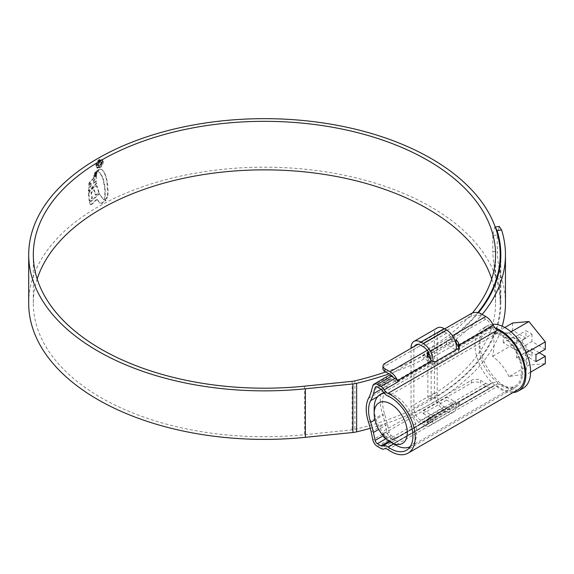 <?xml version="1.0" encoding="UTF-8"?>
<svg xmlns="http://www.w3.org/2000/svg" width="574" height="574" viewBox="0 0 574 574"><rect width="100%" height="100%" fill="white"/><g stroke="black" fill="none" stroke-linecap="round" stroke-linejoin="round"><path stroke-width="0.43" stroke-dasharray="2.87 2.15" d="M458.131 346.517L491.99 326.972A3.3 1.909 60 0 1 492.341 327.496A9.909 5.718 -120 0 0 497.134 332.446A9.909 5.718 -120 0 0 497.938 332.855A31.369 18.11 60 0 1 500.478 334.154A31.369 18.11 60 0 1 520.962 361.792A31.369 18.11 60 0 1 516.155 386.926A31.369 18.11 60 0 1 500.478 385.376A31.369 18.11 60 0 1 497.938 383.741A9.909 5.718 -120 0 0 492.341 382.65A3.3 1.909 60 0 1 491.99 382.758L458.131 402.302A3.3 1.909 -120 0 0 458.454 402.209L459.415 402.209L458.454 403.206L435.106 416.688L430.435 418.389A3.3 1.909 60 0 1 430.12 418.482L396.268 438.027A3.3 1.909 60 0 1 395.027 437.718L391.36 435.601A3.3 1.909 60 0 1 389.115 432.344L387.407 424.394A69.339 40.029 -120 0 0 384.659 414.256A31.369 18.11 60 0 1 384.659 392.594A69.339 40.029 -120 0 0 387.407 385.635L389.115 379.658A3.3 1.909 60 0 1 389.71 378.826A3.3 1.909 60 0 1 391.36 378.991L395.027 381.107A3.3 1.909 60 0 1 396.268 382.234L430.12 362.689A3.3 1.909 60 0 1 430.435 363.148L430.471 363.213C431.763 365.028 433.305 365.573 435.106 364.849L458.454 351.367L459.415 349.674L458.963 347.93M517.805 389.789A34.67 20.018 60 0 1 500.478 388.074A34.67 20.018 60 0 1 497.665 386.266A6.601 3.81 -120 0 0 493.834 385.592A6.601 3.81 -120 0 0 493.353 385.965A13.209 7.627 60 0 1 492.392 386.718A13.209 7.627 60 0 1 485.783 386.058L480.632 383.088L480.632 380.39A6.601 3.81 0 0 0 471.29 380.39L384.91 430.263A6.601 3.81 0 0 0 382.973 432.954A6.601 3.81 0 0 0 384.91 435.652L390.062 438.629A9.909 5.718 -120 0 0 393.556 439.569L391.36 438.299A6.601 3.81 60 0 1 386.869 431.777L385.161 423.834A66.032 38.128 -120 0 0 382.542 414.177L368.53 422.263M471.29 313.533L471.29 316.231A6.601 3.81 180 0 1 480.632 316.231L485.783 319.201A9.909 5.718 60 0 1 491.459 325.824L491.99 326.972M430.12 418.482L429.589 419.013A9.909 5.718 60 0 1 428.871 419.572A9.909 5.718 60 0 1 428.104 419.903L427.135 419.608L428.104 418.518L451.444 405.036L456.115 403.723A9.909 5.718 -120 0 0 456.882 403.4A9.909 5.718 -120 0 0 457.607 402.84L458.131 402.302M491.99 382.758L491.459 383.296A9.909 5.718 60 0 1 490.741 383.855A9.909 5.718 60 0 1 485.783 383.367L480.632 380.39M471.29 316.231L384.91 366.097L384.91 363.407M444.678 328.895L417.843 344.393M368.53 398.32L382.542 390.234A34.67 20.018 -120 0 0 382.542 414.177M485.783 386.058L390.062 441.327A13.209 7.627 -120 0 0 396.67 441.98A13.209 7.627 -120 0 0 397.631 441.234A6.601 3.81 60 0 1 398.112 440.861A6.601 3.81 60 0 1 398.22 440.803A6.601 3.81 60 0 1 395.027 440.416L393.556 439.569A9.909 5.718 -120 0 0 395.02 439.117A9.909 5.718 -120 0 0 395.737 438.558L396.268 438.027M382.542 390.234A66.032 38.128 -120 0 0 385.161 383.604L386.869 377.627A6.601 3.81 60 0 1 388.06 375.97M471.29 380.39L471.29 383.088L384.91 432.954L384.91 430.263M471.29 383.088A6.601 3.81 180 0 1 480.632 383.088M390.062 441.327L384.91 438.349A6.601 3.81 180 0 1 382.973 435.652A6.601 3.81 180 0 1 384.91 432.954M430.435 418.389L430.435 422.486L458.454 406.306L458.454 402.209M493.834 385.592L459.408 405.466L493.353 385.965M456.115 342.764C454.744 341.121 453.187 340.676 451.444 341.451L451.444 338.682L428.24 352.077M451.444 338.682L456.115 339.607M456.115 403.723L456.115 406.88A13.209 7.627 -120 0 0 458.454 406.306L492.392 386.718M456.115 406.88L451.444 407.805L451.444 405.036M428.104 418.518L428.104 421.287L451.444 407.805M428.104 421.287L427.135 422.442L428.104 423.052L428.104 419.903M396.67 441.98L430.435 422.486A13.209 7.627 60 0 1 428.104 423.052M396.268 382.234L395.737 381.093A9.909 5.718 -120 0 0 393.556 377.563M382.973 368.795A6.601 3.81 180 0 1 384.91 366.097M428.104 354.933L427.135 356.54L428.104 358.937A9.909 5.718 60 0 1 429.589 361.548L430.12 362.689M451.444 341.451L429.273 354.251M384.243 393.104A30.049 17.349 60 0 1 395.414 395.888A30.049 17.349 60 0 1 415.045 422.364A30.049 17.349 60 0 1 410.439 446.443A30.049 17.349 60 0 1 410.274 446.536M500.478 384.3A30.049 17.349 -120 0 0 515.495 385.785A30.049 17.349 -120 0 0 520.101 361.713A30.049 17.349 -120 0 0 500.478 335.23A30.049 17.349 -120 0 0 485.453 333.745A30.049 17.349 -120 0 0 480.847 357.824A30.049 17.349 -120 0 0 500.478 384.3M508.944 376.666C505.421 368.802 499.976 362.029 492.6 356.339C494.515 347.937 494.515 340.676 492.6 334.549C499.947 332.956 505.393 332.468 508.944 333.085C516.291 338.739 521.737 345.519 525.282 353.419C527.197 359.611 527.197 366.872 525.282 375.209C521.766 374.585 516.32 375.073 508.944 376.666L528.955 365.114L545.3 363.651M523.136 388.239A35.99 20.779 60 0 1 505.142 386.453A35.99 20.779 60 0 1 481.636 354.739A35.99 20.779 60 0 1 487.147 325.903A35.99 20.779 60 0 1 492.815 324.245M512.977 392.58A35.99 20.779 60 0 1 500.478 389.15A35.99 20.779 60 0 1 476.965 357.437A35.99 20.779 60 0 1 482.483 328.601A35.99 20.779 60 0 1 494.982 327.905M512.618 337.39L525.92 345.074L516.586 350.463L503.276 342.786L512.618 337.39L512.618 344.78L528.955 365.114M525.92 338.064L516.586 343.453L516.586 336.063L522.656 339.571L531.99 334.176L525.92 330.674L525.92 338.064L512.618 330.38L503.276 335.776L503.276 342.786M516.586 343.453L503.276 335.776M545.3 349.25L531.99 341.566L522.656 346.961L535.958 354.646M531.99 334.176L531.99 341.566M512.618 322.99L512.618 330.38M525.92 345.074L525.92 352.465L531.99 355.966L531.99 348.576L522.656 353.971L522.656 361.362L531.99 355.966M539.23 352.759L531.99 348.576M511.032 331.88L508.944 333.085M526.258 352.852L525.282 353.419M504.811 327.496L492.6 334.549M512.618 344.78L492.6 356.339M530.591 372.146L525.282 375.209M535.958 361.656L522.656 353.971M516.586 350.463L516.586 357.853L522.656 361.362M522.656 339.571L522.656 346.961M516.586 336.063L525.92 330.674M516.586 357.853L525.92 352.465M395.414 444.95A30.049 17.349 60 0 1 374.169 408.157M432.595 363.435L423.196 358.011L446.543 344.536L455.943 349.961L432.595 363.435A13.869 8.007 60 0 0 432.918 361.871M446.543 400.071L423.196 413.545L423.196 410.31L446.543 396.835L446.543 400.071L453.546 404.11A9.909 5.718 60 0 1 451.494 408.645A9.909 5.718 60 0 1 446.543 408.157L444.211 406.808A9.909 5.718 60 0 1 437.209 394.675L437.209 335.905A9.909 5.718 60 0 1 439.254 331.37A9.909 5.718 60 0 1 444.211 331.865L446.543 333.214A9.909 5.718 60 0 1 453.546 345.34L446.543 341.3L423.196 354.775L423.196 358.011M446.543 341.3L446.543 344.536M453.546 345.34L430.199 358.822L423.196 354.775M453.546 404.11L430.199 417.592A9.909 5.718 60 0 1 428.147 422.127A9.909 5.718 60 0 1 423.196 421.632L420.864 420.29A9.909 5.718 60 0 1 413.861 408.157L413.861 349.387A9.909 5.718 60 0 1 414.543 346.294M423.196 413.545L430.199 417.592M423.196 410.31L432.595 415.741A13.869 8.007 60 0 1 430.134 425.556A13.869 8.007 60 0 1 423.196 424.868L420.864 423.519A13.869 8.007 60 0 1 411.056 406.536L411.056 348.31M446.543 396.835L455.943 402.259L432.595 415.741M455.943 402.259A13.869 8.007 60 0 1 453.474 412.075A13.869 8.007 60 0 1 446.543 411.393L444.211 410.044A13.869 8.007 60 0 1 434.403 393.061L434.403 334.29A13.869 8.007 60 0 1 437.273 327.941M37.174 279.029A231.121 133.433 0 0 0 33.321 303.287A231.121 133.433 0 0 0 101.017 397.639A231.121 133.433 0 0 0 304.572 434.697L352.113 429.854A13.209 7.627 0 0 0 354.876 429.395A236.402 136.483 0 0 0 500.844 303.287A236.402 136.483 0 0 0 497.113 279.136L501.59 278.44C499.179 270.698 497.73 261.586 497.249 251.096L492.786 251.792C493.26 262.239 494.702 271.351 497.113 279.136M477.855 312.579A235.742 136.103 0 0 1 431.139 351.001L427.867 349.114L427.867 397.639A231.121 133.433 0 0 0 495.563 303.287A231.121 133.433 0 0 0 491.71 279.029M427.867 349.114A231.121 133.433 0 0 0 472.359 313.031M431.139 351.001L431.139 399.526A235.742 136.103 0 0 0 500.184 303.287A235.742 136.103 0 0 0 431.139 207.049A235.742 136.103 0 0 0 174.231 177.545A235.742 136.103 0 0 0 28.7 303.287M105.336 199.056L104.332 198.869L104.884 193.101L104.554 186.988L102.846 178.672L99.725 172.645L97.429 171.253L98.398 169.818L99.761 169.043L101.684 169.517L103.858 172.021L105.666 176.347L106.778 181.04L107.668 193.28L107.001 197.011L105.336 199.056L105.803 199.329L106.455 198.984L105.989 198.719M104.346 198.877L104.812 199.149L104.346 198.877M101.483 169.387L102.15 169.789L101.483 169.387M97.429 171.253L100.192 172.918L103.313 178.937L105.02 187.253L105.351 193.373L104.798 199.135L105.803 199.329M96.776 171.813L94.043 174.152L94.495 173.097L97.996 169.653L96.776 171.813L97.243 172.085L97.932 170.6L97.465 170.335M96.597 172.48L93.655 175.113L93.555 175.953L96.36 173.434L96.597 172.48L97.063 172.745L94.122 175.386L93.655 175.113M96.138 174.266L93.347 176.785L93.268 177.646L96.023 175.199L96.138 174.266L96.611 174.532L93.82 177.05L93.347 176.785M90.656 185.739L88.382 188.107L88.36 190.841L96.231 183.321L95.994 180.817L93.304 183.199L93.289 180.674L95.901 178.356L95.93 175.888L89.393 182.13L88.489 185.445L90.699 183.149L90.656 185.739L91.123 186.005L91.166 183.422L90.699 183.149M88.425 193.345L89.142 200.807L91.905 198.037L90.993 192.448L93.949 189.736L95.284 194.966L98.57 192.161L96.676 186.012L94.66 186.112L89.472 191.077L88.425 193.345L88.891 193.782L88.425 193.51M96.41 185.546L97.142 186.277L96.41 185.546M89.408 202.306L99.115 193.538L103.227 199.458L105.566 200.075L101.684 203.096L99.56 202.715L96.798 199.149L91.065 204.308L89.838 204.287L89.408 202.306L90.534 204.889L90.068 204.624L91.531 204.574L97.264 199.415L96.798 199.149M99.689 202.794L100.156 203.067L99.689 202.794M103.736 199.838L103.227 199.458L103.736 199.845M99.302 167.665L96.841 167.909L95.815 165.606C95.994 163.009 97.157 160.971 99.302 159.493L101.799 159.271L102.875 161.603C102.66 164.178 101.469 166.202 99.302 167.665L99.768 167.938C101.935 166.482 103.126 164.458 103.342 161.875L102.875 161.603M370.302 428.304A241.023 139.152 0 0 0 502.185 326.176M505.464 303.287A241.023 139.152 0 0 0 501.59 278.44M495.312 227.247L494.752 227.103L492.786 235.613L497.249 234.924L497.249 251.096M497.249 234.924L499.222 226.414M389.043 373.882A241.023 139.152 0 0 0 482.182 314.43M492.786 235.613L492.786 251.792M385.678 371.938A236.402 136.483 0 0 0 478.486 312.708M431.139 399.526L427.867 397.639M103.342 161.875L102.265 159.536L99.302 159.493M99.768 159.766C97.623 161.244 96.461 163.281 96.281 165.872L95.815 165.606M96.281 165.872L97.307 168.175L99.768 167.938M99.776 160.354L101.914 160.168L102.811 162.162L99.776 167.343L97.673 167.551L96.784 165.57L99.776 160.354L99.309 160.081L96.317 165.298L97.207 167.278L99.309 167.077L102.344 161.89L101.447 159.895L99.309 160.081M99.776 167.343L99.309 167.077M97.264 199.415L100.027 202.981L102.15 203.361L106.039 200.34L103.693 199.73L99.582 193.811L89.874 202.579M91.531 204.574L91.065 204.308M102.976 202.887L102.509 202.622M106.039 200.34L105.566 200.075M99.582 193.811L99.115 193.538M88.891 193.61L89.939 191.35L95.126 186.385L97.142 186.277L99.037 192.426L95.75 195.232L94.416 190.008L91.46 192.721L92.371 198.303L89.616 201.072L88.891 193.782M89.616 201.072L89.142 200.807M92.371 198.303L91.905 198.037M91.46 192.721L90.993 192.448M94.416 190.008L93.949 189.736M95.75 195.232L95.284 194.966M99.037 192.426L98.57 192.161M95.126 186.385L94.66 186.112M91.166 183.422L88.963 185.711L89.867 182.396L96.396 176.161L96.367 178.622L93.756 180.946L93.777 183.472L96.461 181.083L96.697 183.587L88.826 191.113L88.848 188.372L91.123 186.005M88.826 191.113L88.36 190.841M96.697 183.587L96.231 183.321M96.461 181.083L95.994 180.817M93.777 183.472L93.304 183.199M93.756 180.946L93.289 180.674M96.367 178.622L95.901 178.356M96.396 176.161L95.93 175.888M89.063 184.132L88.597 183.859M88.963 185.711L88.489 185.445M88.848 188.372L88.382 188.107M96.611 174.532L96.489 175.465L93.734 177.918L93.82 177.05M93.734 177.918L93.268 177.646M96.489 175.465L96.023 175.199M97.063 172.745L96.827 173.707L94.028 176.225L94.122 175.386M94.028 176.225L93.555 175.953M96.827 173.707L96.36 173.434M97.932 170.6L94.961 173.37L94.509 174.424L97.243 172.085M98.463 169.918L97.996 169.653M95.377 172.659L94.911 172.394M94.509 174.424L94.043 174.152M106.455 198.984L107.474 197.284L107.001 197.011M97.896 171.518L98.872 170.091L100.228 169.316L102.15 169.789L104.332 172.286L106.133 176.613L107.733 184.297L108.142 193.553L107.474 197.284M98.62 165.986L97.716 166.044L97.25 164.803L99.352 161.438L100.866 161.201L101.383 162.456L99.74 165.355L100.859 162.7L100.515 161.904L99.367 162.119L97.845 164.487L99.087 166.259L99.087 165.57L98.132 165.276L99.087 165.57L98.312 164.752L99.833 162.385L100.981 162.177L101.333 162.973L100.206 165.628L101.849 162.729L101.333 161.473L99.819 161.703L97.716 165.075L98.183 166.309L99.087 166.259M98.312 164.752L97.845 164.487M101.333 162.973L100.859 162.7M100.206 164.932L99.74 164.666M100.206 165.628L99.74 165.355M101.849 162.729L101.383 162.456M97.716 165.075L97.25 164.803M497.938 332.855L388.203 396.211M430.471 363.213L382.614 390.844M492.341 327.496L458.49 347.04M387.938 449.614L497.665 386.266M492.341 382.65L458.49 402.195M491.459 325.824L457.607 345.369M491.459 383.296L457.607 402.84M480.632 316.231L480.632 313.533M377.355 446.385L391.36 438.299M395.027 440.416L381.014 448.502M386.869 431.777L372.856 439.863M371.156 431.921L385.161 423.834M372.856 385.714L386.869 377.627M385.161 383.604L371.156 391.69M427.142 350.37L452.491 335.733M384.91 435.652L384.91 438.349M384.214 448.89L398.22 440.803M397.631 441.234L431.734 421.546M391.36 378.991L377.355 387.077M389.115 379.658L376.716 386.811M395.027 381.107L381.014 389.194M497.938 383.741L393.664 443.939M430.471 418.367L389.94 441.772M395.027 437.718L389.043 441.169M391.36 435.601L385.986 438.708M389.115 432.344L383.174 435.774M387.407 424.394L378.747 429.395M384.659 414.256L374.966 419.852M384.659 392.594L377.771 396.569M387.407 385.635L381.129 389.258M485.783 319.201L390.062 374.47M429.589 361.548L395.737 381.093M429.589 419.013L395.737 438.558M485.783 383.367L390.062 438.629M435.106 419.687L435.106 416.688M458.454 403.206L458.454 406.205M458.454 348.368L458.454 351.367M435.106 364.849L435.106 361.85M430.435 359.051L430.435 363.148M428.104 358.937L428.104 355.787M446.543 333.214L423.196 346.689M444.211 331.865L420.864 345.34M437.209 335.905L413.861 349.387M437.209 394.675L413.861 408.157M444.211 406.808L420.864 420.29M446.543 408.157L423.196 421.632M446.543 411.393L423.196 424.868M444.211 410.044L420.864 423.519M434.403 393.061L411.056 406.536M434.403 334.29L411.056 347.772M354.876 380.871L354.876 429.395M352.113 381.33L352.113 429.854M304.572 386.173L304.572 434.697M102.811 162.162L102.344 161.89M96.784 165.57L96.317 165.298M101.505 203.44L101.038 203.174M102.15 203.361L101.684 203.096M105.343 200.477L104.877 200.204M89.939 191.35L89.472 191.077M89.867 182.396L89.393 182.13M94.961 173.37L94.495 173.097M106.922 198.432L106.455 198.166M108.142 193.553L107.668 193.28M107.733 184.297L107.266 184.032M107.245 181.305L106.778 181.04M106.133 176.613L105.666 176.347M104.332 172.286L103.858 172.021M100.228 169.316L99.761 169.043M98.872 170.091L98.398 169.818M100.192 172.918L99.725 172.645M101.878 175.422L101.411 175.149M102.373 176.412L101.907 176.139M103.313 178.937L102.846 178.672M104.181 182.188L103.715 181.915M104.769 185.215L104.303 184.943M105.02 187.253L104.554 186.988M105.351 193.373L104.884 193.101M99.833 162.385L99.367 162.119M99.819 161.703L99.352 161.438M516.155 386.926L406.428 450.281M432.538 420.986L398.112 440.861M389.71 378.826L375.705 386.912M490.741 383.855L456.882 403.4M428.871 419.572L395.02 439.117M382.973 432.954L382.973 435.652M459.415 349.674L459.415 346.409M427.135 422.442L427.135 419.608M427.135 356.54L427.135 353.699M459.415 405.474L459.415 402.209M410.439 446.443L515.495 385.785M487.147 325.903L482.483 328.601M383.726 392.473L485.453 333.745M439.254 331.37L415.913 344.852M451.494 408.645L428.147 422.127M453.474 412.075L430.134 425.556M33.321 254.763L33.321 303.287M495.563 254.763L495.563 303.287M500.184 264.958L500.184 303.287M500.844 254.763L500.844 303.287M494.752 227.103L495.233 227.031M101.799 159.271L102.265 159.536M96.841 167.909L97.307 168.175M97.207 167.278L97.673 167.551M101.447 159.895L101.914 160.168M100.515 161.904L100.981 162.177M100.866 161.201L101.333 161.473M97.716 166.044L98.183 166.317"/><path stroke-width="0.86" d="M390.743 397.509A31.369 18.11 -120 0 0 388.203 396.211A9.909 5.718 60 0 1 387.407 395.802A9.909 5.718 60 0 1 382.614 390.844A3.3 1.909 -120 0 0 381.014 389.194L377.355 387.077A3.3 1.909 -120 0 0 375.705 386.912A3.3 1.909 -120 0 0 375.109 387.744L373.401 393.721A69.339 40.029 60 0 1 370.646 400.681A31.369 18.11 -120 0 0 370.646 422.342A69.339 40.029 60 0 1 373.401 432.48L375.109 440.43A3.3 1.909 -120 0 0 377.355 443.688L381.014 445.804A3.3 1.909 -120 0 0 382.614 445.998A9.909 5.718 60 0 1 388.203 447.096A31.369 18.11 -120 0 0 390.743 448.724A31.369 18.11 -120 0 0 406.428 450.281A31.369 18.11 -120 0 0 411.235 425.147A31.369 18.11 -120 0 0 390.743 397.509M458.963 347.93L458.454 346.976A3.3 1.909 -120 0 0 458.131 346.517L457.607 345.369A9.909 5.718 -120 0 0 456.115 342.764L456.115 339.607A13.209 7.627 -120 0 1 458.454 342.879L459.415 346.409L458.454 348.368L435.106 361.85L431.734 360.917L430.435 359.051A13.209 7.627 60 0 0 428.104 355.787L427.135 353.699L428.104 352.163L428.104 354.933L429.273 354.251M374.047 384.056L388.06 375.97A6.601 3.81 60 0 1 391.36 376.293L377.355 384.379A6.601 3.81 -120 0 0 374.047 384.056A6.601 3.81 -120 0 0 372.856 385.714L371.156 391.69A66.032 38.128 60 0 1 368.53 398.32A34.67 20.018 -120 0 0 368.53 422.263A66.032 38.128 60 0 1 371.156 431.921L372.856 439.863A6.601 3.81 -120 0 0 377.355 446.385L381.014 448.502A6.601 3.81 -120 0 0 384.214 448.89A6.601 3.81 60 0 1 387.938 449.614A34.67 20.018 -120 0 0 390.743 451.422A34.67 20.018 -120 0 0 408.078 453.137A34.67 20.018 -120 0 0 413.395 425.363A34.67 20.018 -120 0 0 390.743 394.812A34.67 20.018 -120 0 0 387.938 393.377A6.601 3.81 60 0 1 387.407 393.104A6.601 3.81 60 0 1 384.214 389.803A6.601 3.81 -120 0 0 381.014 386.496L395.027 378.409A6.601 3.81 60 0 1 398.22 381.71A6.601 3.81 60 0 1 397.631 380.605A13.209 7.627 -120 0 0 390.062 371.773L427.142 350.37M444.678 328.895L471.29 313.533A6.601 3.81 0 0 1 480.632 313.533L485.783 316.511A13.209 7.627 60 0 1 493.353 325.336A6.601 3.81 -120 0 0 497.134 329.749A6.601 3.81 -120 0 0 497.665 330.028A34.67 20.018 60 0 1 500.478 331.456A34.67 20.018 60 0 1 523.122 362.007A34.67 20.018 60 0 1 517.805 389.789L408.078 453.137M417.843 344.393L384.91 363.407A6.601 3.81 0 0 0 382.973 366.097A6.601 3.81 0 0 0 384.91 368.795L390.062 371.773M377.355 384.379L381.014 386.496M391.36 376.293L395.027 378.409M393.556 377.563A9.909 5.718 -120 0 0 390.062 374.47L384.91 371.493A6.601 3.81 180 0 1 382.973 368.795L382.973 366.097M395.414 444.95L390.743 442.26A23.441 13.532 -120 0 0 407.325 432.688A23.441 13.532 -120 0 0 390.743 403.974A23.441 13.532 -120 0 0 374.169 413.545A23.441 13.532 -120 0 0 390.743 442.26L395.414 444.95A30.049 17.349 60 0 0 410.274 446.536M492.815 324.245A35.99 20.779 60 0 1 505.142 327.682A35.99 20.779 60 0 1 528.654 359.396A35.99 20.779 60 0 1 523.136 388.239L518.466 390.93A35.99 20.779 60 0 1 512.977 392.58M494.982 327.905A35.99 20.779 60 0 1 500.478 330.38A35.99 20.779 60 0 1 523.983 362.094A35.99 20.779 60 0 1 518.466 390.93M530.591 372.146L545.3 363.651L545.3 356.26L535.958 361.656L535.958 354.646L545.3 349.25L545.3 341.86L528.955 321.533L512.618 322.99L504.811 327.496M545.3 356.26L539.23 352.759M528.955 321.533L511.032 331.88M545.3 341.86L526.258 352.852M374.169 413.545L374.169 408.157A30.049 17.349 60 0 1 380.39 394.403A30.049 17.349 60 0 1 384.243 393.104M414.543 346.294A9.909 5.718 60 0 1 415.913 344.852A9.909 5.718 60 0 1 420.864 345.34L423.196 346.689A9.909 5.718 60 0 1 430.199 358.664M411.056 348.31L411.056 347.772A13.869 8.007 60 0 1 413.933 341.422A13.869 8.007 60 0 1 420.864 342.111L423.196 343.453A13.869 8.007 60 0 1 432.918 361.871M413.933 341.422L437.273 327.941A13.869 8.007 60 0 1 444.211 328.629L446.543 329.978A13.869 8.007 60 0 1 455.993 349.788M491.71 279.029A231.121 133.433 0 0 0 427.867 208.936A231.121 133.433 0 0 0 195.856 175.866A231.121 133.433 0 0 0 37.174 279.029M472.359 313.031A231.121 133.433 0 0 0 495.563 254.763A231.121 133.433 0 0 0 427.867 160.411A231.121 133.433 0 0 0 175.996 131.489A231.121 133.433 0 0 0 33.321 254.763A231.121 133.433 0 0 0 101.017 349.114A231.121 133.433 0 0 0 304.572 386.173L352.113 381.33A13.209 7.627 0 0 0 354.876 380.871A236.402 136.483 0 0 0 385.678 371.938M477.855 312.579A235.742 136.103 0 0 0 500.184 254.763A235.742 136.103 0 0 0 431.139 158.524A235.742 136.103 0 0 0 174.231 129.021A235.742 136.103 0 0 0 28.7 254.763A235.742 136.103 0 0 0 97.745 351.001A235.742 136.103 0 0 0 305.375 388.799L352.917 383.963A17.83 10.296 0 0 0 356.641 383.332A241.023 139.152 0 0 0 389.043 373.882M28.7 254.763L28.7 303.287A235.742 136.103 0 0 0 97.745 399.526A235.742 136.103 0 0 0 305.375 437.323L352.917 432.487A17.83 10.296 0 0 0 356.641 431.856A241.023 139.152 0 0 0 370.302 428.304M502.185 326.176A241.023 139.152 0 0 0 505.464 303.287L505.464 254.763A241.023 139.152 0 0 0 501.59 229.916L497.113 230.612L495.312 227.247M495.233 227.031L499.222 226.414L501.59 229.916M482.182 314.43A241.023 139.152 0 0 0 505.464 254.763M478.486 312.708A236.402 136.483 0 0 0 500.844 254.763A236.402 136.483 0 0 0 497.113 230.612M497.665 330.028L387.938 393.377M384.91 368.795L384.91 371.493M452.491 335.733L485.783 316.511M398.22 381.71L384.214 389.803M431.734 360.917L397.631 380.605M493.353 325.336L459.25 345.024M376.716 386.811L375.109 387.744M393.664 443.939L388.203 447.096M389.94 441.772L382.614 445.998M389.043 441.169L381.014 445.804M385.986 438.708L377.355 443.688M383.174 435.774L375.109 440.43M378.747 429.395L373.401 432.48M374.966 419.852L370.646 422.342M377.771 396.569L370.646 400.681M381.129 389.258L373.401 393.721M458.454 346.976L458.454 342.879M444.211 328.629L420.864 342.111M446.543 329.978L423.196 343.453M305.375 388.799L305.375 437.323M356.641 383.332L356.641 431.856M352.917 383.963L352.917 432.487M380.39 394.403L383.726 392.473M500.184 254.763L500.184 264.958"/></g></svg>
